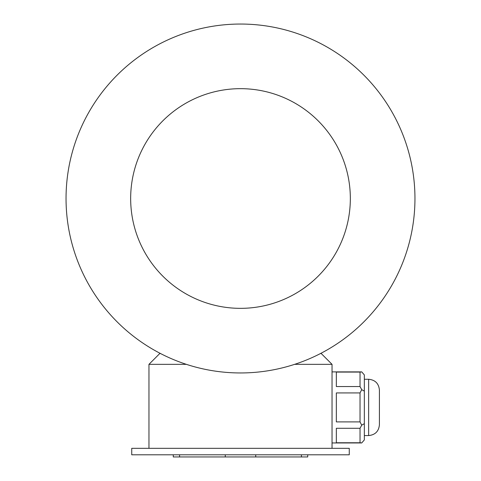 <?xml version="1.0" encoding="UTF-8"?>
<svg xmlns="http://www.w3.org/2000/svg" width="481" height="481" viewBox="0 0 481 481"><rect width="100%" height="100%" fill="white"/><g stroke="black" fill="none" stroke-linecap="round" stroke-linejoin="round"><path stroke-width="0.72" d="M349.266 454.798L131.734 454.798L131.734 448.334L349.266 448.334L349.266 454.798M360.035 372.072L336.339 372.072L336.339 386.544L360.035 386.544L360.035 372.072L361.712 371.879L364.339 374.915L364.339 439.917L361.712 442.953L332.034 442.953M360.035 386.544L361.712 389.646L360.035 392.935L336.339 392.935L336.339 421.891L360.035 421.891L360.035 392.935M364.339 391.161L361.712 389.646M360.035 421.891L361.712 425.18L360.035 428.282L336.339 428.282L336.339 442.76L360.035 442.76L360.035 428.282M364.339 423.665L361.712 425.18M360.035 442.76L361.712 442.953M186.357 364.339L148.966 364.339L148.966 448.334M320.418 353.571L321.266 353.571L332.034 364.339L332.034 448.334M332.034 364.339L294.643 364.339M307.69 359.493L308.345 359.223M173.31 359.493L172.655 359.223M240.5 372.955A174.453 174.453 0 0 0 391.582 111.273A174.453 174.453 0 0 0 89.418 111.273A174.453 174.453 0 0 0 240.5 372.955M240.5 308.345A109.842 109.842 0 0 0 335.624 143.585A109.842 109.842 0 0 0 145.376 143.585A109.842 109.842 0 0 0 240.5 308.345M148.966 364.339L159.734 353.571L160.582 353.571M364.339 379.268L368.644 379.268C375.186 379.906 378.775 383.495 379.413 390.037C378.775 383.495 375.186 379.906 368.644 379.268L368.644 435.564C375.186 434.92 378.775 431.331 379.413 424.795L379.413 390.037L379.413 424.795C378.775 431.331 375.186 434.92 368.644 435.564L364.339 435.564M307.726 454.798L307.726 456.95L173.274 456.95L173.274 454.798M301.419 456.95L301.419 454.798M255.73 456.95L255.73 454.798M225.27 456.95L225.27 454.798M179.581 456.95L179.581 454.798M361.712 371.879L332.034 371.879"/></g></svg>
